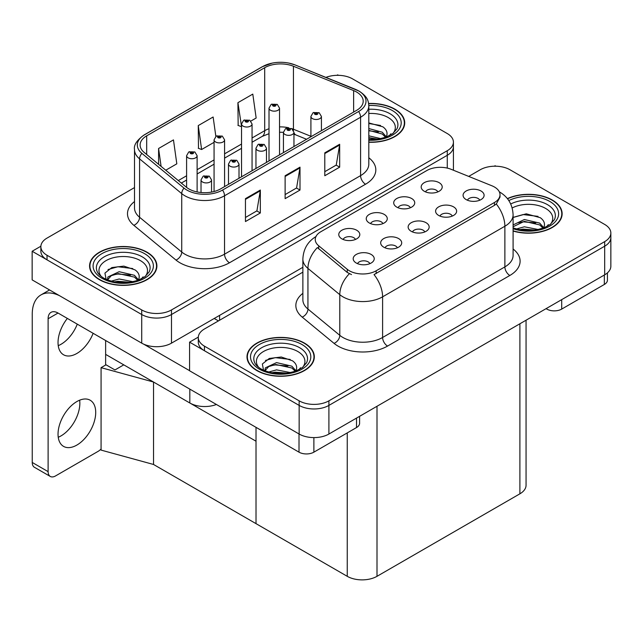 <?xml version="1.0" encoding="UTF-8"?>
<svg xmlns="http://www.w3.org/2000/svg" width="643" height="643" viewBox="0 0 643 643"><rect width="100%" height="100%" fill="white"/><g stroke="black" fill="none" stroke-linecap="round" stroke-linejoin="round"><path stroke-width="0.96" d="M216.418 404.479A21.034 12.145 180 0 1 189.822 402.984L105.629 354.373M302.869 267.295L171.48 343.153A21.034 12.145 0 0 1 141.725 343.153L32.15 279.89L32.15 251.26L141.725 314.523A21.034 12.145 0 0 0 171.48 314.523L447.263 155.301A21.034 12.145 0 0 0 453.419 146.717A21.034 12.145 0 0 1 447.263 155.301L171.48 314.523A21.034 12.145 0 0 1 141.725 314.523L47.027 259.844A21.034 12.145 0 0 1 40.863 251.26L40.863 246.679A21.034 12.145 0 0 0 47.027 255.271L141.725 309.942A21.034 12.145 0 0 0 171.48 309.942L447.263 150.719A21.034 12.145 0 0 0 453.419 142.135A21.034 12.145 0 0 0 447.263 133.543L352.557 78.872A21.034 12.145 0 0 0 325.921 77.393M338.475 75.319L337.679 74.861L336.884 75.319M40.879 246.221L32.15 251.26M153.532 464.471L153.532 382.03L256.018 441.202L256.018 523.643L153.532 464.471L101.072 450.1L101.072 367.659L106.031 364.798L114.952 369.95L123.777 364.854L114.952 369.95L105.629 364.565M101.072 367.659L153.532 382.03M424.806 231.938A6.309 3.641 0 0 0 423.118 230.162A6.309 3.641 0 0 0 416.897 229.238A6.309 3.641 0 0 0 412.493 231.938M426.092 222.719A10.521 6.076 0 0 0 412.613 222.044A10.521 6.076 0 0 0 409.125 229.591A10.521 6.076 0 0 0 411.215 231.303A10.521 6.076 0 0 0 428.174 229.591A10.521 6.076 0 0 0 426.092 222.719M382.906 223.603A6.309 3.641 0 0 0 381.219 221.827A6.309 3.641 0 0 0 374.998 220.911A6.309 3.641 0 0 0 370.601 223.603M384.192 214.384A10.521 6.076 0 0 0 370.714 213.709A10.521 6.076 0 0 0 367.233 221.256A10.521 6.076 0 0 0 369.315 222.976A10.521 6.076 0 0 0 386.282 221.256A10.521 6.076 0 0 0 384.192 214.384M397.342 247.796A6.309 3.641 0 0 0 395.646 246.02A6.309 3.641 0 0 0 389.425 245.096A6.309 3.641 0 0 0 385.028 247.796M398.62 238.577A10.521 6.076 0 0 0 385.141 237.902A10.521 6.076 0 0 0 381.661 245.449A10.521 6.076 0 0 0 383.742 247.169A10.521 6.076 0 0 0 400.71 245.449A10.521 6.076 0 0 0 398.62 238.577M369.87 263.654A6.309 3.641 0 0 0 368.174 261.878A6.309 3.641 0 0 0 361.961 260.954A6.309 3.641 0 0 0 357.556 263.654M371.148 254.435A10.521 6.076 0 0 0 357.677 253.76A10.521 6.076 0 0 0 354.189 261.307A10.521 6.076 0 0 0 356.278 263.027A10.521 6.076 0 0 0 373.237 261.307A10.521 6.076 0 0 0 371.148 254.435M452.278 216.08A6.309 3.641 0 0 0 450.582 214.304A6.309 3.641 0 0 0 444.369 213.38A6.309 3.641 0 0 0 439.965 216.08M453.556 206.861A10.521 6.076 0 0 0 440.077 206.178A10.521 6.076 0 0 0 436.597 213.733A10.521 6.076 0 0 0 438.687 215.445A10.521 6.076 0 0 0 455.646 213.733A10.521 6.076 0 0 0 453.556 206.861M479.75 200.214A6.309 3.641 0 0 0 478.054 198.446A6.309 3.641 0 0 0 471.833 197.522A6.309 3.641 0 0 0 467.437 200.214M481.028 191.003A10.521 6.076 0 0 0 467.549 190.32A10.521 6.076 0 0 0 464.069 197.867A10.521 6.076 0 0 0 466.151 199.587A10.521 6.076 0 0 0 483.118 197.867A10.521 6.076 0 0 0 481.028 191.003M437.851 191.887A6.309 3.641 0 0 0 436.155 190.111A6.309 3.641 0 0 0 429.934 189.187A6.309 3.641 0 0 0 425.537 191.887M439.129 182.668A10.521 6.076 0 0 0 425.65 181.993A10.521 6.076 0 0 0 422.17 189.54A10.521 6.076 0 0 0 424.251 191.26A10.521 6.076 0 0 0 441.219 189.54A10.521 6.076 0 0 0 439.129 182.668M410.379 207.745A6.309 3.641 0 0 0 408.683 205.969A6.309 3.641 0 0 0 402.47 205.045A6.309 3.641 0 0 0 398.065 207.745M411.665 198.526A10.521 6.076 0 0 0 398.186 197.851A10.521 6.076 0 0 0 394.698 205.398A10.521 6.076 0 0 0 396.787 207.118A10.521 6.076 0 0 0 413.746 205.398A10.521 6.076 0 0 0 411.665 198.526M355.442 239.461A6.309 3.641 0 0 0 353.746 237.693A6.309 3.641 0 0 0 347.533 236.769A6.309 3.641 0 0 0 343.129 239.461M356.72 230.25A10.521 6.076 0 0 0 343.241 229.567A10.521 6.076 0 0 0 339.761 237.114A10.521 6.076 0 0 0 341.851 238.834A10.521 6.076 0 0 0 358.81 237.114A10.521 6.076 0 0 0 356.72 230.25M494.467 187.025A18.936 10.931 0 0 0 491.935 185.795L451.105 169.294A18.936 10.931 0 0 0 426.864 170.516L320.793 231.753A18.936 10.931 0 0 0 315.247 239.477A18.936 10.931 0 0 0 318.671 245.755L347.26 269.321A18.936 10.931 0 0 0 376.163 270.783L494.467 202.481A18.936 10.931 0 0 0 500.013 194.749A18.936 10.931 0 0 0 494.467 187.025M495.906 166.207L495.11 165.749L494.314 166.207M198.309 337.109L189.581 342.148L299.156 405.411A21.034 12.145 0 0 0 328.903 405.411L604.685 246.197A21.034 12.145 0 0 0 610.85 237.605A21.034 12.145 0 0 1 604.685 246.197L328.903 405.411A21.034 12.145 0 0 1 299.156 405.411L204.45 350.74A21.034 12.145 0 0 1 198.293 342.148L198.293 337.567A21.034 12.145 0 0 0 204.45 346.159L299.156 400.838A21.034 12.145 0 0 0 328.903 400.838L604.685 241.615A21.034 12.145 0 0 0 610.85 233.023A21.034 12.145 0 0 0 604.685 224.439L509.987 169.76A21.034 12.145 0 0 0 480.233 169.76L468.715 176.407M189.581 342.148L189.581 370.778L299.156 434.041A21.034 12.145 0 0 0 328.903 434.041L604.685 274.818A21.034 12.145 0 0 0 610.85 266.234L610.85 233.023M526.062 320.214L526.062 485.232A21.034 12.145 180 0 1 519.898 493.816L376.999 576.321A21.034 12.145 180 0 1 347.252 576.321L256.018 523.643L256.018 427.346M368.809 142.256A33.661 19.435 0 0 0 404.712 122.869A33.661 19.435 0 0 0 394.85 109.125A33.661 19.435 0 0 0 368.616 103.491M147.038 252.201A33.661 19.435 0 0 0 110.355 247.989A33.661 19.435 0 0 0 89.578 265.945A33.661 19.435 0 0 0 99.432 279.689A33.661 19.435 0 0 0 136.115 283.901A33.661 19.435 0 0 0 156.892 265.945A33.661 19.435 0 0 0 147.038 252.201M89.924 267.729A33.661 19.435 0 0 0 89.811 268.235M356.624 92.037A22.441 12.956 180 0 1 363.199 101.2A22.441 12.956 180 0 1 356.624 110.355L220.565 188.913A22.441 12.956 180 0 1 186.317 187.177L144.169 152.431A22.441 12.956 180 0 1 140.118 144.996A22.441 12.956 180 0 1 146.684 135.834L264.699 67.7A22.441 12.956 180 0 1 293.433 66.253L353.626 90.583A22.441 12.956 180 0 1 356.624 92.037M358.609 90.896A25.246 14.572 0 0 0 355.233 89.256L295.041 64.927A25.246 14.572 0 0 0 288.98 63.127A25.246 14.572 0 0 0 272.15 63.127A25.246 14.572 0 0 0 262.714 66.559L144.699 134.692A25.246 14.572 0 0 0 141.878 153.356L184.019 188.11A25.246 14.572 0 0 0 222.55 190.055L358.609 111.504A25.246 14.572 0 0 0 358.609 90.896M245.457 198.647L245.457 221.546L260.335 212.962L260.335 190.055L245.457 198.647M245.457 217.479L256.911 210.864L260.27 190.818A5.61 3.239 -120 0 0 260.335 190.055M256.814 210.928L260.335 212.962M324.787 152.841L324.787 175.74L339.665 167.156L339.665 144.257L324.787 152.841M324.787 171.681L336.249 165.066L339.608 145.013A5.61 3.239 -120 0 0 339.665 144.257M336.144 165.122L339.665 167.156M285.122 175.74L285.122 198.647L300 190.055L300 167.156L285.122 175.74M285.122 194.58L296.584 187.965L299.935 167.911A5.61 3.239 -120 0 0 300 167.156M296.479 188.021L300 190.055M134.508 187.587L47.027 238.095A21.034 12.145 0 0 0 40.863 246.679M250.874 121.077L256.155 118.031L252.795 94.103L237.918 102.687L238.159 125.449M165.749 170.218L176.817 163.828L173.465 139.901L158.588 148.493L158.588 164.311M215.855 136.404L213.13 117.002L198.253 125.586L198.494 148.348M198.253 125.586L201.613 149.514L214.071 142.328M201.613 149.514L198.253 148.26M237.918 102.687L241.535 126.47M241.278 126.615L237.918 125.361M158.588 148.493L161.096 166.384M156.659 268.235A33.661 19.435 0 0 0 156.538 267.729M404.479 125.16A33.661 19.435 0 0 0 404.359 124.654M513.09 231.046A33.661 19.435 0 0 0 562.135 213.757A33.661 19.435 0 0 0 552.281 200.021A33.661 19.435 0 0 0 507.391 198.615M304.46 343.097A33.661 19.435 0 0 0 267.777 338.885A33.661 19.435 0 0 0 247 356.833A33.661 19.435 0 0 0 256.862 370.577A33.661 19.435 0 0 0 293.546 374.789A33.661 19.435 0 0 0 314.323 356.833A33.661 19.435 0 0 0 304.46 343.097M247.354 358.617A33.661 19.435 0 0 0 247.242 359.124M500.013 194.749L500.013 197.071L496.3 204L494.467 205.334L374.025 274.593A24.538 14.17 60 0 1 382.601 296.833A28.051 16.196 180 0 1 342.936 296.833A28.051 16.196 180 0 1 339.793 294.671L307.941 268.404A28.051 16.196 180 0 1 302.869 259.113L302.869 299.767A28.051 16.196 0 0 0 307.941 309.058L339.793 335.325A28.051 16.196 0 0 0 342.936 337.487A28.051 16.196 0 0 0 382.601 337.487L504.876 266.893A28.051 16.196 0 0 0 513.09 255.44L513.09 214.786A28.051 16.196 180 0 1 504.876 226.24A24.538 14.17 -120 0 0 496.3 204M351.512 274.593L347.26 272.439L317.401 247.579A24.538 16.413 129.5 0 0 307.941 268.404L307.941 309.058A7.009 4.694 -50.5 0 1 302.194 317.103A35.06 20.238 180 0 1 302.869 293.345M302.869 272.158L204.45 328.983A21.034 12.145 0 0 0 198.293 337.567M314.081 359.124A33.661 19.435 0 0 0 313.969 358.617M561.902 216.048A33.661 19.435 0 0 0 561.789 215.542M197.12 191.944L197.12 155.702A5.257 3.038 180 0 1 193.873 158.508A5.257 3.038 180 0 1 188.142 157.848A5.257 3.038 180 0 1 186.599 155.702L188.696 152.053A3.504 2.114 57.8 0 1 190.569 152.15A1.752 1.013 0 0 0 190.617 153.556A1.752 1.013 0 0 0 193.101 153.556A1.752 1.013 0 0 0 193.101 152.118A1.752 1.013 0 0 0 190.674 152.094L191.381 152.536A0.699 0.402 180 0 1 192.128 153.211A0.699 0.402 180 0 1 191.341 152.56L190.569 152.15M191.381 153.138L191.381 152.536M190.674 152.094A3.504 1.937 -117.9 0 0 189.034 151.852A3.504 1.937 -117.9 0 0 188.881 151.957M191.341 153.114L191.341 152.56M211.547 192.088L211.547 179.887A5.257 3.038 180 0 1 208.3 182.692A5.257 3.038 180 0 1 202.569 182.033A5.257 3.038 180 0 1 201.026 179.887L203.124 176.238A3.504 2.114 57.8 0 1 204.996 176.343A1.752 1.013 0 0 0 205.045 177.741A1.752 1.013 0 0 0 207.528 177.741A1.752 1.013 0 0 0 207.528 176.311A1.752 1.013 0 0 0 205.101 176.278L205.816 176.729A0.699 0.402 180 0 1 206.556 177.404A0.699 0.402 180 0 1 205.792 177.315L205.816 176.729M205.101 176.278A3.504 1.937 -117.9 0 0 203.461 176.045A3.504 1.937 -117.9 0 0 203.309 176.142M205.768 177.299L204.996 176.343M205.792 177.315A0.699 0.402 180 0 1 205.768 176.753M224.584 186.591L224.584 139.844A5.257 3.038 180 0 1 221.337 142.65A5.257 3.038 180 0 1 215.606 141.99A5.257 3.038 180 0 1 214.071 139.844L216.169 136.187A3.504 2.114 57.8 0 1 218.033 136.292A1.752 1.013 0 0 0 218.09 137.69A1.752 1.013 0 0 0 220.565 137.69A1.752 1.013 0 0 0 220.565 136.26A1.752 1.013 0 0 0 218.146 136.236L218.853 136.678A0.699 0.402 180 0 1 219.593 137.353A0.699 0.402 180 0 1 218.813 136.702L218.033 136.292M218.853 137.272L218.853 136.678M218.146 136.236A3.504 1.937 -117.9 0 0 216.506 135.994A3.504 1.937 -117.9 0 0 216.345 136.091M218.813 137.248L218.813 136.702M252.056 170.733L252.056 123.978A5.257 3.038 180 0 1 248.809 126.784A5.257 3.038 180 0 1 243.078 126.132A5.257 3.038 180 0 1 241.535 123.978L243.633 120.329A3.504 2.114 57.8 0 1 245.505 120.434A1.752 1.013 0 0 0 245.554 121.832A1.752 1.013 0 0 0 248.037 121.832A1.752 1.013 0 0 0 248.037 120.402A1.752 1.013 0 0 0 245.61 120.37L246.325 120.82A0.699 0.402 180 0 1 247.065 121.495A0.699 0.402 180 0 1 246.301 121.406L246.325 120.82M245.61 120.37A3.504 1.937 -117.9 0 0 243.97 120.137A3.504 1.937 -117.9 0 0 243.818 120.233M246.277 121.39L245.505 120.434M246.301 121.406A0.699 0.402 180 0 1 246.277 120.844M279.528 154.875L279.528 108.12A5.257 3.038 180 0 1 276.281 110.926A5.257 3.038 180 0 1 270.55 110.266A5.257 3.038 180 0 1 269.007 108.12L271.105 104.471A3.504 2.114 57.8 0 1 272.97 104.576A1.752 1.013 0 0 0 273.026 105.974A1.752 1.013 0 0 0 275.501 105.974A1.752 1.013 0 0 0 275.501 104.544A1.752 1.013 0 0 0 273.082 104.512L273.789 104.962A0.699 0.402 180 0 1 274.537 105.637A0.699 0.402 180 0 1 273.773 105.548L272.97 104.576M273.789 105.556L273.789 104.962M273.082 104.512A3.504 1.937 -117.9 0 0 271.442 104.279A3.504 1.937 -117.9 0 0 271.29 104.375M273.773 105.548A0.699 0.402 180 0 1 273.749 104.986M239.011 178.256L239.011 164.029A5.257 3.038 180 0 1 235.772 166.834A5.257 3.038 180 0 1 230.033 166.175A5.257 3.038 180 0 1 228.498 164.029L230.596 160.38A3.504 2.114 57.8 0 1 232.461 160.485A1.752 1.013 0 0 0 232.517 161.883A1.752 1.013 0 0 0 234.992 161.883A1.752 1.013 0 0 0 234.992 160.453A1.752 1.013 0 0 0 232.573 160.42L233.28 160.871A0.699 0.402 180 0 1 234.028 161.538A0.699 0.402 180 0 1 233.24 160.895L232.461 160.485M233.28 161.465L233.28 160.871M232.573 160.42A3.504 1.937 -117.9 0 0 230.933 160.187A3.504 1.937 -117.9 0 0 230.781 160.284M233.24 161.441L233.24 160.895M266.483 162.398L266.483 148.171A5.257 3.038 180 0 1 263.236 150.976A5.257 3.038 180 0 1 257.505 150.317A5.257 3.038 180 0 1 255.962 148.171L258.06 144.522A3.504 2.114 57.8 0 1 259.933 144.627A1.752 1.013 0 0 0 259.989 146.025A1.752 1.013 0 0 0 262.465 146.025A1.752 1.013 0 0 0 262.465 144.595A1.752 1.013 0 0 0 260.037 144.562L260.753 145.013A0.699 0.402 180 0 1 261.492 145.68A0.699 0.402 180 0 1 260.728 145.591L260.753 145.013M260.037 144.562A3.504 1.937 -117.9 0 0 258.398 144.329A3.504 1.937 -117.9 0 0 258.245 144.426M260.704 145.583L259.933 144.627M260.728 145.591A0.699 0.402 180 0 1 260.704 145.037M293.955 146.54L293.955 132.313A5.257 3.038 180 0 1 290.708 135.118A5.257 3.038 180 0 1 284.978 134.459A5.257 3.038 180 0 1 283.434 132.313L285.532 128.664A3.504 2.114 57.8 0 1 287.405 128.769A1.752 1.013 0 0 0 287.453 130.167A1.752 1.013 0 0 0 289.937 130.167A1.752 1.013 0 0 0 289.937 128.737A1.752 1.013 0 0 0 287.509 128.704L288.217 129.155A0.699 0.402 180 0 1 288.964 129.822A0.699 0.402 180 0 1 288.201 129.733L287.405 128.769M288.217 129.749L288.217 129.155M287.509 128.704A3.504 1.937 -117.9 0 0 285.87 128.463A3.504 1.937 -117.9 0 0 285.717 128.568M288.201 129.733A0.699 0.402 180 0 1 288.177 129.179M321.42 130.682L321.42 116.455A5.257 3.038 180 0 1 318.172 119.26A5.257 3.038 180 0 1 312.442 118.601A5.257 3.038 180 0 1 310.907 116.455L313.004 112.806A3.504 2.114 57.8 0 1 314.869 112.903A1.752 1.013 0 0 0 314.925 114.309A1.752 1.013 0 0 0 317.401 114.309A1.752 1.013 0 0 0 317.401 112.871A1.752 1.013 0 0 0 314.982 112.847L315.689 113.289A0.699 0.402 180 0 1 316.428 113.964A0.699 0.402 180 0 1 315.665 113.875L315.689 113.289M314.982 112.847A3.504 1.937 -117.9 0 0 313.342 112.605A3.504 1.937 -117.9 0 0 313.181 112.71M315.649 113.867L314.869 112.903M315.665 113.875A0.699 0.402 180 0 1 315.649 113.313M561.701 299.638L561.701 309.09L604.34 284.471L604.34 275.019M607.426 272.873L607.426 280.171A10.521 6.076 180 0 1 604.34 284.471M561.701 309.09A10.521 6.076 180 0 1 546.823 309.09L546.823 308.23M546.084 308.656L546.823 309.09M79.644 400.187A26.644 15.384 -60 0 1 61.005 435.906A26.644 15.384 -60 0 1 58.24 437.264M76.871 401.553A26.644 15.384 -60 0 1 90.197 400.235A26.644 15.384 -60 0 1 94.28 421.583A26.644 15.384 -60 0 1 76.871 445.069A26.644 15.384 -60 0 1 63.553 446.387A26.644 15.384 -60 0 1 59.469 425.031A26.644 15.384 -60 0 1 76.871 401.553M77.273 324.144A26.644 15.384 -60 0 1 61.005 344.294A26.644 15.384 -60 0 1 58.24 345.661M93.139 333.307A26.644 15.384 -60 0 1 76.871 353.457A26.644 15.384 -60 0 1 63.553 354.775A26.644 15.384 -60 0 1 67.354 318.422M313.88 437.602L313.88 452.166L356.527 427.547L356.527 418.095M218.435 320.905L214.223 318.478M189.581 370.665L143.542 344.085M48.112 471.632A10.521 6.076 120 0 0 50.291 476.447L34.425 467.284A10.521 6.076 -60 0 1 32.246 462.47L48.112 471.632L48.112 318.759A14.025 8.094 60 0 1 51.022 312.345A14.025 8.094 60 0 1 58.031 313.037L299.011 452.166L299.011 433.953M59.574 295.716A42.076 24.289 -120 0 0 40.959 294.92A42.076 24.289 -120 0 0 32.246 314.186L32.246 462.47M50.291 476.447A10.521 6.076 120 0 0 55.555 475.924L98.194 451.306A10.521 6.076 120 0 0 101.072 448.975M105.629 365.023L105.629 340.517M359.606 416.318L359.606 423.247A10.521 6.076 180 0 1 356.527 427.547M313.88 452.166A10.521 6.076 180 0 1 299.011 452.166M368.809 113.498A24.265 14.009 180 0 1 388.211 117.54A24.265 14.009 180 0 1 393.002 133.422M368.648 103.692A33.307 19.234 180 0 1 394.601 109.27A33.307 19.234 180 0 1 404.359 122.869A33.307 19.234 180 0 1 368.809 142.055M368.809 122.917L382.858 126.816C386.387 129.388 387.681 132.329 386.732 135.665A15.85 9.155 0 0 1 386.17 137.08M368.809 135.818L380.825 138.623M368.809 137.634L377.915 139.145M368.809 128.544L382.264 132.217L386.314 136.798M368.809 130.36L382.264 134.033L385.591 137.289M389.385 135.673L390.856 133.8L389.738 135.496M368.809 123.504L380.592 125.481M368.809 130.778L378.333 132.032M368.809 138.044L377.811 139.161M512.174 207.962A24.265 14.009 180 0 1 545.642 208.436A24.265 14.009 180 0 1 550.424 224.319M507.544 198.8A33.307 19.234 180 0 1 552.032 200.158A33.307 19.234 180 0 1 561.789 213.757A33.307 19.234 180 0 1 513.09 230.813M513.09 217.479L526.271 213.814L540.289 217.704C543.817 220.276 545.111 223.225 544.163 226.553A15.85 9.155 0 0 1 543.592 227.968M516.474 228.964L524.375 226.794L538.255 229.511M519.214 229.615L535.346 230.033M513.09 224.929L524.375 219.52L539.686 223.105L543.737 227.686M513.09 226.746L524.326 221.353L539.686 224.921L543.022 228.177M546.807 226.569L548.286 224.696L547.161 226.384M513.267 217.358L523.129 214.561L538.022 216.369M518.081 222.751L523.129 221.835L535.764 222.92M519.512 229.672L523.129 229.109L535.241 230.049M101.289 276.498A24.265 14.009 180 0 1 109.27 259.065A24.265 14.009 180 0 1 140.391 260.616A24.265 14.009 180 0 1 145.181 276.506M146.789 252.345A33.307 19.234 180 0 1 156.538 265.945A33.307 19.234 180 0 1 135.978 283.708A33.307 19.234 180 0 1 99.681 279.544A33.307 19.234 180 0 1 89.924 265.945A33.307 19.234 180 0 1 110.492 248.182A33.307 19.234 180 0 1 146.789 252.345M106.199 279.801L104.93 273.09L111.834 267.576L123.85 266.122L135.038 269.891C138.575 272.463 139.861 275.413 138.912 278.74A15.85 9.155 0 0 1 138.349 280.155M111.223 281.152L119.132 278.982L133.005 281.698M113.972 281.803L130.095 282.221M107.477 279.906L107.92 276.972L119.132 271.708L134.443 275.292L138.494 279.874M107.494 279.914L111.287 275.662L118.336 273.613L134.443 277.109L137.779 280.364M141.564 278.749L143.043 276.876L141.918 278.572M108.024 269.538L117.886 266.749L132.771 268.557M112.838 274.939L117.886 274.022L130.521 275.108M114.269 281.859L117.886 281.288L129.99 282.237M258.711 367.394A24.265 14.009 180 0 1 266.7 349.953A24.265 14.009 180 0 1 297.822 351.512A24.265 14.009 180 0 1 302.612 367.394M304.211 343.233A33.307 19.234 180 0 1 313.969 356.833A33.307 19.234 180 0 1 293.409 374.604A33.307 19.234 180 0 1 257.112 370.432A33.307 19.234 180 0 1 247.354 356.833A33.307 19.234 180 0 1 267.914 339.07A33.307 19.234 180 0 1 304.211 343.233M263.63 370.689L262.352 363.986L269.264 358.472L281.272 357.01L292.469 360.779C295.997 363.351 297.291 366.301 296.343 369.629A15.85 9.155 0 0 1 295.78 371.043M268.653 372.04L276.562 369.87L290.435 372.586M271.394 372.691L287.525 373.109M295.201 371.252L291.874 367.997L275.767 364.501L268.71 366.558L264.924 370.802L265.35 367.86L276.562 362.596L291.874 366.18L295.925 370.762M298.987 369.645L300.466 367.772L299.341 369.46M265.446 360.434L275.308 357.637L290.202 359.445M270.261 365.827L275.308 364.911L287.943 365.996M271.692 372.755L275.308 372.184L287.421 373.125M189.822 402.984L189.822 389.128M141.725 343.153L141.725 309.942M447.263 168.088L447.263 150.719M171.48 343.153L171.48 309.942M219.576 320.254L219.576 315.383M604.685 274.818L604.685 241.615M328.903 434.041L328.903 400.838M299.156 434.041L299.156 400.838M519.898 493.816L519.898 323.775M376.999 576.321L376.999 406.272M347.252 576.321L347.252 432.9M318.671 245.755L318.671 248.873M347.26 269.321L347.26 272.439M376.163 270.783L376.163 273.637M494.467 202.481L494.467 205.334M368.809 157.76A35.06 20.238 180 0 1 365.546 184.219L229.495 262.77A7.009 4.051 60 0 1 224.536 254.178L360.586 175.627A28.051 16.196 0 0 0 368.809 164.174L368.809 105.782A28.051 16.196 180 0 1 360.586 117.227A7.009 4.051 -120 0 0 358.609 111.504M229.495 262.77A35.06 20.238 180 0 1 179.911 262.77A35.06 20.238 180 0 1 175.981 260.061L133.832 225.315A35.06 20.238 180 0 1 134.508 201.556M184.871 254.178A28.051 16.196 0 0 0 224.536 254.178L224.536 195.777A28.051 16.196 180 0 1 181.728 193.615L139.579 158.869A28.051 16.196 180 0 1 134.508 149.578L134.508 207.978A28.051 16.196 0 0 0 139.579 217.262L181.728 252.016A28.051 16.196 0 0 0 184.871 254.178M355.675 89.441A7.009 3.287 112 0 0 355.45 89.329A7.009 3.287 112 0 0 355.233 89.256M272.15 63.127L262.183 66.784A7.009 4.051 60 0 1 262.714 66.559M144.699 134.692A7.009 4.051 -120 0 0 144.169 134.917C136.855 140.206 133.631 145.093 134.508 149.578M141.878 153.356A7.009 4.694 129.5 0 0 139.579 158.869L139.579 217.262A7.009 4.694 -50.5 0 1 133.832 225.315M295.459 65.096A7.009 3.287 112 0 0 295.258 64.991A7.009 3.287 112 0 0 295.041 64.927M184.019 188.11A7.009 4.694 129.5 0 0 181.728 193.615L181.728 252.016A7.009 4.694 -50.5 0 1 175.981 260.061M222.55 190.055A7.009 4.051 60 0 1 224.536 195.777L360.586 117.227L360.586 175.627A7.009 4.051 60 0 0 365.546 184.219M47.027 255.271L47.027 259.844M146.684 135.834L146.684 154.505M353.626 90.583L353.626 112.091M293.433 66.253L293.433 129.235A22.441 12.956 0 0 0 291.809 128.632M310.907 136.292L293.433 129.235A12.619 5.908 -68 0 0 293.481 130.408M288.803 127.796A22.441 12.956 0 0 0 279.528 126.904M269.007 128.737A22.441 12.956 0 0 0 264.699 130.682L252.056 137.98M264.699 67.7L264.699 130.682A12.619 7.29 60 0 1 262.087 136.461L252.056 142.248M241.535 144.056L224.584 153.838M214.071 159.914L197.12 169.704M186.599 175.772L178.296 180.562M306.566 139.258L295.941 134.966A12.619 5.908 -68 0 1 293.955 132.635M285.122 176.471L299.935 167.911M324.787 153.564L339.608 145.013M245.457 199.37L260.27 190.818M387.56 346.071A7.009 4.051 60 0 1 382.601 337.487L382.601 296.833L504.876 226.24L504.876 266.893A7.009 4.051 60 0 0 509.835 275.477L387.56 346.071A35.06 20.238 180 0 1 337.977 346.071A35.06 20.238 180 0 1 334.055 343.37L302.194 317.103M349.358 273.741A24.538 16.413 129.5 0 0 339.793 294.671L339.793 335.325A7.009 4.694 -50.5 0 1 334.055 343.37M513.09 249.018A35.06 20.238 180 0 1 509.835 275.477M204.45 346.159L204.45 350.74M58.031 313.037L48.112 318.759M368.809 109.27A26.869 15.512 180 0 1 390.052 113.763A26.869 15.512 180 0 1 396.964 128.825L392.785 133.591L386.387 136.991L379.322 138.912L368.809 139.579M368.801 105.508A30.149 17.409 180 0 1 392.375 110.564A30.149 17.409 180 0 1 398.459 130.127A30.149 17.409 180 0 1 368.809 140.23M510.719 203.984A26.869 15.512 180 0 1 547.474 204.651A26.869 15.512 180 0 1 554.395 219.713L550.215 224.479L543.817 227.887L536.752 229.808L528.498 230.524L517.953 229.342L513.09 227.863M508.814 200.56A30.149 17.409 180 0 1 549.797 201.452A30.149 17.409 180 0 1 552.289 224.439A30.149 17.409 180 0 1 513.09 228.731M97.318 271.901A26.869 15.512 180 0 1 109.736 254.395A26.869 15.512 180 0 1 142.232 256.838A26.869 15.512 180 0 1 149.152 271.901L144.964 276.667L138.566 280.067C125.932 284.093 114.293 283.434 103.668 278.081C100.308 276.024 98.194 273.966 97.318 271.901M144.554 253.639A30.149 17.409 180 0 1 144.554 278.258A30.149 17.409 180 0 1 101.915 278.258A30.149 17.409 180 0 1 101.915 253.639A30.149 17.409 180 0 1 144.554 253.639M254.749 362.789A26.869 15.512 180 0 1 267.166 345.283A26.869 15.512 180 0 1 299.662 347.726A26.869 15.512 180 0 1 306.574 362.789L302.395 367.555L295.997 370.963C283.354 374.982 271.724 374.322 261.09 368.969C257.739 366.912 255.625 364.854 254.749 362.789M301.985 344.527A30.149 17.409 180 0 1 301.985 369.146A30.149 17.409 180 0 1 259.338 369.146A30.149 17.409 180 0 1 259.338 344.527A30.149 17.409 180 0 1 301.985 344.527M453.419 170.226L453.419 142.135M368.809 105.782C368.343 100.959 367.941 96.989 359.14 91.121L295.258 64.991L288.98 63.127M262.183 66.784L144.169 134.917M295.941 134.966L293.955 134.242M283.434 152.616L283.434 132.313L279.528 132.233M269.007 133.696L262.087 136.461M241.535 148.324L224.584 158.114M214.071 164.182L197.12 173.972M186.599 180.04L181.342 183.078M513.09 214.786C512.616 204.707 508.187 197.144 499.796 192.104L499.33 191.839M316.163 236.431C307.772 241.471 303.343 249.034 302.869 259.113M197.12 155.702L194.853 151.949L189.034 151.852M186.599 187.402L186.599 155.702M211.547 179.887L209.28 176.134L203.461 176.045M201.026 192.53L201.026 179.887M224.584 139.844L222.317 136.091L216.506 135.994M214.071 191.518L214.071 139.844M252.056 123.978L249.789 120.233L243.97 120.137M241.535 176.801L241.535 123.978M279.528 108.12L277.262 104.367L271.442 104.279M269.007 160.943L269.007 108.12M239.011 164.029L236.745 160.276L230.933 160.187M228.498 184.332L228.498 164.029M266.483 148.171L264.217 144.418L258.398 144.329M255.962 168.474L255.962 148.171M293.955 132.313L291.689 128.56L285.87 128.463M321.42 116.455L319.153 112.702L313.342 112.605M310.907 136.758L310.907 116.455M40.959 294.92L49.575 289.945M404.359 122.869L404.359 125.666M561.789 213.757L561.789 216.554M156.538 265.945L156.538 268.742M89.924 265.945L89.924 268.742M313.969 356.833L313.969 359.63M247.354 356.833L247.354 359.63"/></g></svg>

